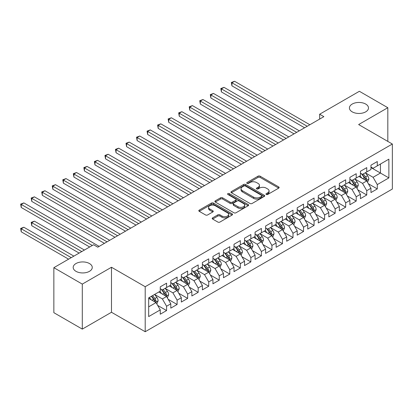 <?xml version="1.0" encoding="UTF-8"?>
<svg xmlns="http://www.w3.org/2000/svg" width="413" height="413" viewBox="0 0 413 413"><rect width="100%" height="100%" fill="white"/><g stroke="black" fill="none" stroke-linecap="round" stroke-linejoin="round"><path stroke-width="0.62" d="M266.277 194.466A1.022 0.589 0 0 0 267.722 194.466L278.708 188.121A1.461 0.847 0 0 0 279.136 187.523A1.461 0.847 0 0 0 278.708 186.929L260.097 176.181A1.461 0.847 0 0 0 258.027 176.181L247.041 182.525A1.022 0.589 0 0 0 246.742 182.944A1.022 0.589 0 0 0 247.041 183.362A1.022 0.589 0 0 0 248.487 183.362L249.911 182.541A4.677 2.7 0 0 1 256.53 182.541L258.079 183.434A4.677 2.7 0 0 1 259.452 185.344A4.677 2.7 0 0 1 258.079 187.254L256.659 188.075A1.022 0.589 0 0 0 256.359 188.493A1.022 0.589 0 0 0 256.659 188.911A1.022 0.589 0 0 0 258.104 188.911L259.529 188.091A4.677 2.7 0 0 1 266.148 188.091L267.696 188.989A4.677 2.7 0 0 1 269.064 190.899A4.677 2.7 0 0 1 267.696 192.809L266.277 193.63A1.022 0.589 0 0 0 265.972 194.048A1.022 0.589 0 0 0 266.277 194.466L266.277 193.63M89.466 263.546A9.535 5.503 0 0 0 79.074 262.348A9.535 5.503 0 0 0 73.189 267.438A9.535 5.503 0 0 0 75.982 271.331A9.535 5.503 0 0 0 86.374 272.523A9.535 5.503 0 0 0 92.259 267.438A9.535 5.503 0 0 0 89.466 263.546M365.696 104.061A9.535 5.503 0 0 0 355.304 102.868A9.535 5.503 0 0 0 349.419 107.958A9.535 5.503 0 0 0 352.212 111.851A9.535 5.503 0 0 0 362.604 113.043A9.535 5.503 0 0 0 368.489 107.958A9.535 5.503 0 0 0 365.696 104.061M212.633 217.852A1.461 0.847 0 0 0 212.205 218.451A1.461 0.847 0 0 0 212.633 219.05L217.852 222.065A1.461 0.847 0 0 0 219.922 222.065L232.121 215.018A1.461 0.847 0 0 0 232.55 214.419A1.461 0.847 0 0 0 232.121 213.826L213.511 203.077A1.461 0.847 0 0 0 211.441 203.077L199.242 210.124A1.461 0.847 0 0 0 198.813 210.718A1.461 0.847 0 0 0 199.242 211.317L205.545 214.956A1.461 0.847 0 0 0 207.615 214.956L212.84 211.941A1.461 0.847 0 0 0 213.268 211.348A1.461 0.847 0 0 0 212.84 210.749L209.711 208.942A3.913 2.256 0 0 1 208.565 207.347A3.913 2.256 0 0 1 210.981 205.261A3.913 2.256 0 0 1 215.24 205.746L227.496 212.824A3.913 2.256 0 0 1 228.642 214.419A3.913 2.256 0 0 1 226.226 216.505A3.913 2.256 0 0 1 221.962 216.02L219.922 214.837A1.461 0.847 0 0 0 217.852 214.837L212.633 217.852L212.633 219.05M82.301 284.103L82.301 329.115L111.484 312.264L111.484 267.252L82.301 284.103L53.855 267.681L93.575 244.749L97.788 247.18L323.869 116.652L319.657 114.22L319.657 119.089M111.484 267.252L145.195 286.715L392.35 144.023L392.35 189.035L145.195 331.727L145.195 286.715M387.817 141.411L387.817 107.71L358.639 124.561L392.35 144.023M387.817 107.71L359.377 91.288L319.657 114.22M250.015 203.495A1.461 0.847 0 0 0 252.08 203.495L264.284 196.449A1.461 0.847 0 0 0 264.712 195.855A1.461 0.847 0 0 0 264.284 195.256L245.668 184.508A1.461 0.847 0 0 0 243.603 184.508L231.399 191.555A1.461 0.847 0 0 0 230.97 192.153A1.461 0.847 0 0 0 231.399 192.747L250.015 203.495M228.239 194.688A1.022 0.589 0 0 1 229.282 194.833L229.282 193.614L248.203 204.538A1.461 0.847 0 0 1 248.631 205.137A1.461 0.847 0 0 1 248.203 205.736L236.004 212.778A1.461 0.847 0 0 1 233.934 212.778L215.318 202.034L220.542 199.04L220.542 197.822L215.318 200.837A1.461 0.847 0 0 0 214.889 201.436A1.461 0.847 0 0 0 215.318 202.034L215.318 200.837M220.542 199.04A1.461 0.847 0 0 1 222.612 199.04L222.612 197.822A1.461 0.847 0 0 0 220.542 197.822M222.612 197.822L230.16 202.184A1.461 0.847 0 0 0 232.225 202.184L235.689 200.181A1.461 0.847 0 0 0 236.117 199.582A1.461 0.847 0 0 0 235.689 198.989L227.831 194.451A1.022 0.589 0 0 1 227.532 194.033A1.022 0.589 0 0 1 228.162 193.485A1.022 0.589 0 0 1 229.282 193.614M370.962 167.564L380.445 173.037L380.445 164.033L388.876 159.17L377.286 165.861L377.286 161.54L370.962 165.19L370.962 169.511L366.749 171.942L366.749 167.626L360.43 171.271L360.43 175.592L356.212 178.024L356.212 173.708L349.894 177.358L349.894 181.674L345.681 184.105L345.681 179.789L339.357 183.439L339.357 187.755L335.144 190.192L335.144 185.871L328.825 189.521L328.825 193.842L324.608 196.273L324.608 191.952L318.289 195.602L318.289 199.923L314.076 202.355L314.076 198.039L307.752 201.683L307.752 206.004L303.54 208.436L303.54 204.12L297.215 207.77L297.215 212.086L293.003 214.517L293.003 210.202L286.684 213.851L286.684 218.167L282.466 220.604L282.466 216.283L276.147 219.933L276.147 224.254L271.935 226.685L271.935 222.364L265.611 226.014L265.611 230.335L261.398 232.767L261.398 228.446L255.079 232.096L255.079 236.417L250.861 238.848L250.861 234.532L244.542 238.182L244.542 242.498L240.33 244.93L240.33 240.614L234.006 244.264L234.006 248.58L229.793 251.016L229.793 246.695L223.474 250.345L223.474 254.661L219.257 257.098L219.257 252.777L212.938 256.427L212.938 260.748L208.725 263.179L208.725 258.858L202.401 262.508L202.401 266.829L198.188 269.261L198.188 264.945L191.864 268.589L191.864 272.91L187.652 275.342L187.652 271.026L181.333 274.676L181.333 278.992L177.115 281.423L177.115 277.108L170.796 280.757L170.796 285.073L166.584 287.51L166.584 283.189L160.259 286.839L160.259 291.16L148.675 297.85L148.675 316.58L160.259 309.889L156.047 302.595L148.675 298.336M388.876 159.17L388.876 177.905L377.286 184.596L373.073 177.296L365.433 172.887M368.381 183.775L377.286 188.911L377.286 184.596M377.286 188.911L370.962 192.561L370.962 188.245L366.749 190.677L362.537 183.377L354.896 178.968M357.849 189.856L366.749 194.993L366.749 190.677M366.749 194.993L360.43 198.643L360.43 194.327L356.212 196.758L352 189.459L344.365 185.05M347.312 195.938L356.212 201.079L356.212 196.758M356.212 201.079L349.894 204.729L349.894 200.408L345.681 202.84L341.463 195.54L333.828 191.131M336.776 202.019L345.681 207.161L345.681 202.84M345.681 207.161L339.357 210.811L339.357 206.49L335.144 208.926L330.932 201.627L323.291 197.213M326.244 208.1L335.144 213.242L335.144 208.926M335.144 213.242L328.825 216.892L328.825 212.571L324.608 215.008L320.395 207.708L312.755 203.299M315.708 214.187L324.608 219.324L324.608 215.008M324.608 219.324L318.289 222.974L318.289 218.658L314.076 221.089L309.858 213.789L302.223 209.381M305.171 220.268L314.076 225.405L314.076 221.089M314.076 225.405L307.752 229.055L307.752 224.739L303.54 227.171L299.327 219.871L291.686 215.462M294.639 226.35L303.54 231.492L303.54 227.171M303.54 231.492L297.215 235.142L297.215 230.821L293.003 233.252L288.79 225.952L281.15 221.544M284.103 232.431L293.003 237.573L293.003 233.252M293.003 237.573L286.684 241.223L286.684 236.902L282.466 239.334L278.254 232.039L270.618 227.625M273.566 238.513L282.466 243.655L282.466 239.334M282.466 243.655L276.147 247.304L276.147 242.983L271.935 245.42L267.722 238.12L260.082 233.712M263.029 244.599L271.935 249.736L271.935 245.42M271.935 249.736L265.611 253.386L265.611 249.07L261.398 251.502L257.185 244.202L249.545 239.793M252.498 250.681L261.398 255.817L261.398 251.502M261.398 255.817L255.079 259.467L255.079 255.151L250.861 257.583L246.649 250.283L239.013 245.874M241.961 256.762L250.861 261.904L250.861 257.583M250.861 261.904L244.542 265.549L244.542 261.233L240.33 263.664L236.112 256.365L228.477 251.956M231.425 262.844L240.33 267.985L240.33 263.664M240.33 267.985L234.006 271.635L234.006 267.314L229.793 269.746L225.581 262.451L217.94 258.037M220.893 268.925L229.793 274.067L229.793 269.746M229.793 274.067L223.474 277.717L223.474 273.396L219.257 275.832L215.044 268.533L207.403 264.124M210.356 275.012L219.257 280.148L219.257 275.832M219.257 280.148L212.938 283.798L212.938 279.477L208.725 281.914L204.507 274.614L196.872 270.205M199.82 281.093L208.725 286.23L208.725 281.914M208.725 286.23L202.401 289.88L202.401 285.564L198.188 287.995L193.976 280.695L186.335 276.287M189.288 287.174L198.188 292.311L198.188 287.995M198.188 292.311L191.864 295.961L191.864 291.645L187.652 294.077L183.439 286.777L175.799 282.368M178.752 293.256L187.652 298.398L187.652 294.077M187.652 298.398L181.333 302.048L181.333 297.727L177.115 300.158L172.902 292.858L165.267 288.45M168.215 299.337L177.115 304.479L177.115 300.158M177.115 304.479L170.796 308.129L170.796 303.808L166.584 306.245L162.371 298.945L154.73 294.531M157.678 305.419L166.584 310.561L166.584 306.245M166.584 310.561L160.259 314.21L160.259 309.889M160.259 288.723L162.371 289.941L166.584 287.51M148.675 306.849L156.047 302.595M170.796 282.642L172.902 283.86L177.115 281.423M162.371 298.945L166.584 296.508L158.788 292.012M170.796 303.808L166.584 296.508M181.333 276.56L183.439 277.779L187.652 275.342M172.902 292.858L177.115 290.427L169.32 285.925M181.333 297.727L177.115 290.427M191.864 270.479L193.976 271.692L198.188 269.261M183.439 286.777L187.652 284.345L179.856 279.844M191.864 291.645L187.652 284.345M202.401 264.397L204.507 265.611L208.725 263.179M193.976 280.695L198.188 278.264L190.393 273.762M202.401 285.564L198.188 278.264M212.938 258.311L215.044 259.529L219.257 257.098M204.507 274.614L208.725 272.182L200.924 267.681M212.938 279.477L208.725 272.182M223.474 252.229L225.581 253.448L229.793 251.016M215.044 268.533L219.257 266.096L211.461 261.599M223.474 273.396L219.257 266.096M234.006 246.148L236.112 247.366L240.33 244.93M225.581 262.451L229.793 260.014L221.998 255.513M234.006 267.314L229.793 260.014M244.542 240.067L246.649 241.28L250.861 238.848M236.112 256.365L240.33 253.933L232.534 249.431M244.542 261.233L240.33 253.933M255.079 233.985L257.185 235.198L261.398 232.767M246.649 250.283L250.861 247.852L243.066 243.35M255.079 255.151L250.861 247.852M265.611 227.899L267.722 229.117L271.935 226.685M257.185 244.202L261.398 241.77L253.603 237.269M265.611 249.07L261.398 241.77M276.147 221.817L278.254 223.035L282.466 220.604M267.722 238.12L271.935 235.689L264.139 231.187M276.147 242.983L271.935 235.689M286.684 215.736L288.79 216.954L293.003 214.517M278.254 232.039L282.466 229.602L274.671 225.1M286.684 236.902L282.466 229.602M297.215 209.654L299.327 210.873L303.54 208.436M288.79 225.952L293.003 223.521L285.207 219.019M297.215 230.821L293.003 223.521M307.752 203.573L309.858 204.786L314.076 202.355M299.327 219.871L303.54 217.439L295.744 212.938M307.752 224.739L303.54 217.439M318.289 197.486L320.395 198.705L324.608 196.273M309.858 213.789L314.076 211.358L306.276 206.856M318.289 218.658L314.076 211.358M328.825 191.405L330.932 192.623L335.144 190.192M320.395 207.708L324.608 205.276L316.812 200.775M328.825 212.571L324.608 205.276M339.357 185.323L341.463 186.542L345.681 184.105M330.932 201.627L335.144 199.19L327.349 194.693M339.357 206.49L335.144 199.19M349.894 179.242L352 180.46L356.212 178.024M341.463 195.54L345.681 193.108L337.886 188.607M349.894 200.408L345.681 193.108M360.43 173.161L362.537 174.374L366.749 171.942M352 189.459L356.212 187.027L348.417 182.525M360.43 194.327L356.212 187.027M370.962 167.079L373.073 168.292L377.286 165.861M362.537 183.377L366.749 180.946L358.954 176.444M370.962 188.245L366.749 180.946M53.855 267.681L53.855 312.687L82.301 329.115M111.484 312.264L145.195 331.727M373.073 177.296L380.445 173.037L388.876 177.905M266.684 194.611L267.696 194.022A4.677 2.7 0 0 0 269.064 192.112L269.064 190.899M259.452 185.344L259.452 186.562A4.677 2.7 0 0 1 258.079 188.473L257.067 189.056M278.708 186.929L278.708 188.121L260.097 177.399A1.461 0.847 0 0 0 258.027 177.399L247.449 183.506M264.263 196.459L245.668 185.726A1.461 0.847 0 0 0 243.603 185.726L231.419 192.757M261.697 196.273A1.022 0.589 0 0 0 261.997 195.855A1.022 0.589 0 0 0 261.697 195.437L245.358 186A1.022 0.589 0 0 0 243.913 186L242.41 186.867A4.677 2.7 0 0 0 241.042 188.777A4.677 2.7 0 0 0 242.41 190.687L253.582 197.135A4.677 2.7 0 0 0 260.2 197.135L261.697 196.273L261.697 197.486A1.022 0.589 0 0 0 261.997 197.068L261.997 195.855M241.042 188.777L241.042 189.995A4.677 2.7 0 0 0 242.41 191.906L242.41 190.687M261.697 197.486L260.2 198.354A4.677 2.7 0 0 1 253.582 198.354L242.41 191.906M222.612 199.04L230.16 203.397A1.461 0.847 0 0 0 232.225 203.397L235.689 201.399A1.461 0.847 0 0 0 236.117 200.801L236.117 199.582M229.282 194.833L248.182 205.746M237.991 206.706A3.913 2.256 0 0 0 242.255 207.192A3.913 2.256 0 0 0 244.672 205.106A3.913 2.256 0 0 0 243.525 203.511L239.204 201.017A1.461 0.847 0 0 0 237.139 201.017L233.675 203.015A1.461 0.847 0 0 0 233.247 203.614A1.461 0.847 0 0 0 233.675 204.213L237.991 206.706L237.991 207.92A3.913 2.256 0 0 0 242.255 208.41A3.913 2.256 0 0 0 244.672 206.324L244.672 205.106M233.247 203.614L233.247 204.833A1.461 0.847 0 0 0 233.675 205.426L233.675 204.213M237.991 207.92L233.675 205.426M228.642 214.419L228.642 215.638A3.913 2.256 0 0 1 226.226 217.723A3.913 2.256 0 0 1 221.962 217.233L219.922 216.056A1.461 0.847 0 0 0 217.852 216.056L212.649 219.06M208.565 207.347L208.565 208.56A3.913 2.256 0 0 0 209.711 210.16L209.711 208.942M212.819 211.957L209.711 210.16M232.106 215.028L213.511 204.296A1.461 0.847 0 0 0 211.441 204.296L199.257 211.327L199.242 210.124M367.529 182.293L368.835 179.108A3.949 2.282 -120 0 0 367.575 175.747L365.335 172.758M361.773 178.07L360.069 175.799M359.274 176.63L359.083 176.372M231.93 110.163L283.519 139.95L210.862 98L210.862 94.959L213.495 93.436L288.79 136.909M366.006 180.517L366.615 179.965L366.703 179.278A3.949 2.282 -120 0 0 365.572 176.903L363.337 173.914M362.056 174.1L364.824 177.791A2.013 1.162 60 0 1 365.19 178.401L366.703 179.278M361.365 173.697L364.307 177.631A3.949 2.282 60 0 1 365.438 180.006L365.52 180.233M307.226 126.264L231.93 82.791L234.563 81.273L309.858 124.741M304.593 127.782L231.93 85.832L231.93 82.791L231.352 82.461L234.563 81.273M231.93 85.832L231.352 82.461M356.992 188.38L358.298 185.189A3.949 2.282 -120 0 0 357.038 181.828L354.803 178.839M351.236 184.152L349.532 181.88M348.737 182.711L348.546 182.453M221.399 116.244L272.988 146.032L200.326 104.081L200.326 101.04L202.959 99.518L278.254 142.991M355.469 186.599L356.083 186.046L356.166 185.36A3.949 2.282 -120 0 0 355.041 182.985L352.8 179.996M351.525 180.182L354.287 183.873A2.013 1.162 60 0 1 354.653 184.482L356.166 185.36M350.828 179.779L353.776 183.713A3.949 2.282 60 0 1 354.906 186.087L354.984 186.315M346.461 194.461L347.767 191.271A3.949 2.282 -120 0 0 346.507 187.91L344.266 184.921M340.699 190.233L339.001 187.967M338.206 188.793L338.01 188.534M210.862 122.331L262.451 152.113L189.789 110.163L189.789 107.122L192.427 105.604L267.717 149.072M344.938 192.68L345.547 192.128L345.635 191.441A3.949 2.282 -120 0 0 344.504 189.066L342.263 186.077M340.988 186.263L343.75 189.954A2.013 1.162 60 0 1 344.117 190.563L345.635 191.441M340.291 185.865L343.239 189.794A3.949 2.282 60 0 1 344.37 192.169L344.447 192.401M296.689 132.346L221.399 88.878L224.032 87.355L299.327 130.828M294.056 133.869L221.399 91.918L221.399 88.878L220.816 88.542L224.032 87.355M221.399 91.918L220.816 88.542M286.157 138.427L210.284 94.623L213.495 93.436M210.862 98L210.284 94.623M335.924 200.542L337.23 197.357A3.949 2.282 -120 0 0 335.97 193.991L333.73 191.007M330.168 196.32L328.464 194.048M327.669 194.874L327.473 194.616M200.326 128.412L251.915 158.194L179.257 116.244L179.257 113.203L181.89 111.686L257.185 155.154M334.401 198.761L335.01 198.214L335.098 197.522A3.949 2.282 -120 0 0 333.967 195.148L331.732 192.159M330.452 192.35L333.219 196.036A2.013 1.162 60 0 1 333.58 196.65L335.098 197.522M329.76 191.947L332.702 195.881A3.949 2.282 60 0 1 333.833 198.255L333.916 198.483M325.387 206.624L326.693 203.439A3.949 2.282 -120 0 0 325.434 200.078L323.198 197.089M319.631 202.401L317.927 200.129M317.132 200.961L316.941 200.703M189.789 134.493L241.383 164.281L168.721 122.331L168.721 119.29L171.354 117.767L246.649 161.235M323.864 204.843L324.479 204.296L324.561 203.604A3.949 2.282 -120 0 0 323.431 201.229L321.195 198.245M319.92 198.431L322.682 202.117A2.013 1.162 60 0 1 323.049 202.731L324.561 203.604M319.223 198.028L322.171 201.962A3.949 2.282 60 0 1 323.302 204.337L323.379 204.564M275.621 144.509L199.747 100.705L202.959 99.518M200.326 104.081L199.747 100.705M265.084 150.595L189.211 106.786L192.427 105.604M189.789 110.163L189.211 106.786M314.856 212.705L316.162 209.52A3.949 2.282 -120 0 0 314.902 206.159L312.662 203.17M309.094 208.482L307.396 206.211M306.601 207.042L306.405 206.784M179.257 140.575L230.846 170.362L158.184 128.412L158.184 125.371L160.822 123.848L236.112 167.322M313.328 210.929L313.942 210.377L314.03 209.69A3.949 2.282 -120 0 0 312.899 207.316L310.659 204.327M309.383 204.512L312.145 208.204A2.013 1.162 60 0 1 312.512 208.813L314.03 209.69M308.687 204.11L311.634 208.044A3.949 2.282 60 0 1 312.765 210.418L312.842 210.645M254.553 156.677L178.679 112.873L181.89 111.686M179.257 116.244L178.679 112.873M304.319 218.792L305.625 215.601A3.949 2.282 -120 0 0 304.366 212.241L302.125 209.252M298.558 214.564L296.859 212.292M296.064 213.123L295.868 212.865M168.721 146.656L220.31 176.444L147.653 134.493L147.653 131.453L150.286 129.93L225.581 173.403M302.796 217.011L303.405 216.458L303.493 215.772A3.949 2.282 -120 0 0 302.362 213.397L300.127 210.408M298.847 210.594L301.614 214.285A2.013 1.162 60 0 1 301.975 214.894L303.493 215.772M298.155 210.191L301.098 214.125A3.949 2.282 60 0 1 302.228 216.5L302.311 216.727M244.016 162.758L168.143 118.954L171.354 117.767M168.721 122.331L168.143 118.954M293.782 224.873L295.089 221.683A3.949 2.282 -120 0 0 293.829 218.322L291.593 215.333M288.026 220.645L286.323 218.374M285.528 219.205L285.337 218.947M158.184 152.743L209.778 182.525L137.116 140.575L137.116 137.534L139.749 136.016L215.044 179.485M292.259 223.092L292.874 222.54L292.956 221.853A3.949 2.282 -120 0 0 291.826 219.479L289.59 216.489M288.31 216.675L291.077 220.366A2.013 1.162 60 0 1 291.444 220.976L292.956 221.853M287.618 216.278L290.561 220.206A3.949 2.282 60 0 1 291.692 222.581L291.774 222.814M233.479 168.84L157.606 125.036L160.822 123.848M158.184 128.412L157.606 125.036M283.251 230.955L284.552 227.764A3.949 2.282 -120 0 0 283.292 224.404L281.057 221.42M277.49 226.732L275.791 224.46M274.991 225.286L274.8 225.028M147.653 158.824L199.242 188.607L126.579 146.656L126.579 143.616L129.212 142.098L204.507 185.566M281.723 229.174L282.337 228.626L282.425 227.935A3.949 2.282 -120 0 0 281.294 225.56L279.054 222.571M277.779 222.757L280.541 226.448A2.013 1.162 60 0 1 280.907 227.062L282.425 227.935M277.082 222.359L280.029 226.288A3.949 2.282 60 0 1 281.16 228.663L281.238 228.895M222.948 174.921L147.069 131.117L150.286 129.93M147.653 134.493L147.069 131.117M272.714 237.036L274.02 233.851A3.949 2.282 -120 0 0 272.761 230.485L270.52 227.501M266.953 232.813L265.254 230.542M264.459 231.373L264.263 231.11M137.116 164.906L188.705 194.693M271.191 235.255L271.8 234.708L271.888 234.016A3.949 2.282 -120 0 0 270.758 231.641L268.517 228.657M267.242 228.843L270.004 232.529A2.013 1.162 60 0 1 270.37 233.144L271.888 234.016M266.545 228.441L269.493 232.374A3.949 2.282 60 0 1 270.623 234.749L270.701 234.976M212.411 181.008L136.538 137.199L139.749 136.016M137.116 140.575L136.538 137.199M262.178 243.118L263.484 239.932A3.949 2.282 -120 0 0 262.224 236.572L259.983 233.582M256.421 238.895L254.718 236.623M253.923 237.454L253.732 237.196M126.579 170.987L178.168 200.775M260.655 241.342L261.264 240.789L261.352 240.098A3.949 2.282 -120 0 0 260.221 237.723L257.986 234.739M256.705 234.925L259.472 238.616A2.013 1.162 60 0 1 259.839 239.225L261.352 240.098M256.014 234.522L258.956 238.456A3.949 2.282 60 0 1 260.087 240.831L260.169 241.058M201.874 187.089L126.001 143.28L129.212 142.098M126.579 146.656L126.001 143.28M251.641 249.199L252.947 246.014A3.949 2.282 -120 0 0 251.687 242.653L249.452 239.664M245.885 244.976L244.181 242.705M243.386 243.536L243.195 243.278M116.048 177.069L167.637 206.856L94.975 164.906L94.975 161.865L97.607 160.342L172.902 203.816M250.118 247.423L250.732 246.871L250.815 246.184A3.949 2.282 -120 0 0 249.689 243.809L247.449 240.82M246.174 241.006L248.936 244.697A2.013 1.162 60 0 1 249.302 245.307L250.815 246.184M245.477 240.603L248.425 244.537A3.949 2.282 60 0 1 249.555 246.912L249.633 247.139M191.338 193.17L116.048 149.697L118.681 148.179L193.976 191.647M188.705 194.688L116.048 152.743L116.048 149.697L115.464 149.367L118.681 148.179M116.048 152.743L115.464 149.367M241.109 255.286L242.416 252.095A3.949 2.282 -120 0 0 241.156 248.734L238.915 245.745M235.348 251.058L233.65 248.786M232.855 249.617L232.658 249.359M105.511 183.155L157.1 212.938L84.438 170.987L84.438 167.946L87.076 166.424L162.366 209.897M239.586 253.505L240.196 252.952L240.283 252.266A3.949 2.282 -120 0 0 239.153 249.891L236.912 246.902M235.637 247.088L238.399 250.779A2.013 1.162 60 0 1 238.766 251.388L240.283 252.266M234.94 246.69L237.888 250.619A3.949 2.282 60 0 1 239.019 252.993L239.096 253.226M180.806 199.252L105.511 155.784L108.144 154.261L183.439 197.734M178.173 200.775L105.511 158.824L105.511 155.784L104.933 155.448L108.144 154.261M105.511 158.824L104.933 155.448M230.573 261.367L231.879 258.177A3.949 2.282 -120 0 0 230.619 254.816L228.379 251.827M224.817 257.139L223.113 254.873M222.318 255.699L222.122 255.44M94.975 189.237L146.563 219.019L73.906 177.069L73.906 174.028L76.539 172.51L151.834 215.978M229.05 259.586L229.659 259.034L229.747 258.347A3.949 2.282 -120 0 0 228.616 255.972L226.381 252.983M225.1 253.169L227.868 256.86A2.013 1.162 60 0 1 228.229 257.475L229.747 258.347M224.409 252.771L227.351 256.7A3.949 2.282 60 0 1 228.482 259.075L228.565 259.307M170.27 205.333L94.396 161.529L97.607 160.342M94.975 164.906L94.396 161.529M220.036 267.448L221.342 264.263A3.949 2.282 -120 0 0 220.083 260.897L217.847 257.913M214.28 263.226L212.576 260.954M211.781 261.78L211.59 261.522M84.438 195.318L136.032 225.1L63.37 183.15L63.37 180.109L66.003 178.592L141.298 222.06M218.513 265.667L219.127 265.12L219.21 264.428A3.949 2.282 -120 0 0 218.079 262.054L215.844 259.07M214.569 259.256L217.331 262.942A2.013 1.162 60 0 1 217.697 263.556L219.21 264.428M213.872 258.853L216.82 262.787A3.949 2.282 60 0 1 217.945 265.161L218.028 265.389M159.733 211.42L83.86 167.611L87.076 166.424M84.438 170.987L83.86 167.611M209.505 273.53L210.811 270.345A3.949 2.282 -120 0 0 209.551 266.984L207.311 263.995M203.743 269.307L202.045 267.035M201.25 267.867L201.054 267.609M73.906 201.399L125.495 231.187L52.833 189.237L52.833 186.196L55.471 184.673L130.761 228.146M207.976 271.749L208.591 271.202L208.679 270.51A3.949 2.282 -120 0 0 207.548 268.135L205.307 265.151M204.032 265.337L206.794 269.028A2.013 1.162 60 0 1 207.161 269.637L208.679 270.51M203.335 264.934L206.283 268.868A3.949 2.282 60 0 1 207.414 271.243L207.491 271.47M149.201 217.501L73.328 173.692L76.539 172.51M73.906 177.069L73.328 173.692M198.968 279.611L200.274 276.426A3.949 2.282 -120 0 0 199.014 273.065L196.774 270.076M193.207 275.388L191.508 273.117M190.713 273.948L190.517 273.69M63.37 207.481L114.959 237.269L42.302 195.318L42.302 192.277L44.934 190.754L120.229 234.228M197.445 277.835L198.054 277.283L198.142 276.596A3.949 2.282 -120 0 0 197.011 274.222L194.776 271.233M193.496 271.418L196.263 275.11A2.013 1.162 60 0 1 196.624 275.719L198.142 276.596M192.804 271.016L195.747 274.95A3.949 2.282 60 0 1 196.877 277.324L196.96 277.551M138.665 223.583L62.791 179.779L66.003 178.592M63.37 183.15L62.791 179.779M188.431 285.698L189.737 282.507A3.949 2.282 -120 0 0 188.478 279.147L186.242 276.158M182.675 281.47L180.971 279.198M180.176 280.029L179.985 279.771M52.833 213.562L104.427 243.35L31.765 201.399L31.765 198.359L34.398 196.836L109.693 240.309M186.908 283.917L187.523 283.364L187.605 282.678A3.949 2.282 -120 0 0 186.475 280.303L184.239 277.314M182.959 277.5L185.726 281.191A2.013 1.162 60 0 1 186.093 281.8L187.605 282.678M182.267 277.102L185.21 281.031A3.949 2.282 60 0 1 186.34 283.406L186.423 283.633M128.128 229.664L52.255 185.86L55.471 184.673M52.833 189.237L52.255 185.86M177.9 291.779L179.201 288.589A3.949 2.282 -120 0 0 177.941 285.228L175.706 282.239M172.138 287.551L170.44 285.285M169.64 286.111L169.449 285.853M42.302 219.649L89.678 247L21.228 207.481L21.228 204.44L23.861 202.922L99.156 246.391M176.372 289.998L176.986 289.446L177.074 288.759A3.949 2.282 -120 0 0 175.943 286.385L173.703 283.395M172.428 283.581L175.189 287.272A2.013 1.162 60 0 1 175.556 287.882L177.074 288.759M171.731 283.184L174.678 287.112A3.949 2.282 60 0 1 175.809 289.487L175.886 289.72M117.597 235.746L41.718 191.942L44.934 190.754M42.302 195.318L41.718 191.942M167.363 297.861L168.669 294.675A3.949 2.282 -120 0 0 167.41 291.31L165.169 288.326M161.602 293.638L159.903 291.366M159.108 292.192L158.912 291.934M84.407 250.041L34.398 221.167L31.765 222.69L31.765 225.73L79.141 253.081M165.84 296.08L166.449 295.532L166.537 294.841A3.949 2.282 -120 0 0 165.406 292.466L163.166 289.477M161.891 289.668L164.653 293.354A2.013 1.162 60 0 1 165.019 293.968L166.537 294.841M161.194 289.265L164.142 293.199A3.949 2.282 60 0 1 165.272 295.574L165.35 295.801M31.765 225.73L31.187 222.354L81.774 251.563M31.187 222.354L34.398 221.167M107.06 241.827L31.187 198.023L34.398 196.836M31.765 201.399L31.187 198.023M156.826 303.942L158.133 300.757A3.949 2.282 -120 0 0 156.873 297.396L154.632 294.407M151.07 299.719L149.367 297.448M73.875 256.122L23.861 227.248L21.228 228.771L21.228 231.812L68.604 259.163M155.303 302.161L155.913 301.614L156 300.922A3.949 2.282 -120 0 0 154.87 298.547L152.634 295.563M151.643 296.131L154.121 299.435A2.013 1.162 60 0 1 154.488 300.05L156 300.922M151.37 296.291L153.605 299.28A3.949 2.282 60 0 1 154.736 301.655L154.818 301.882M21.228 231.812L20.65 228.435L71.237 257.645M20.65 228.435L23.861 227.248M92.311 245.477L20.65 204.105L23.861 202.922M21.228 207.481L20.65 204.105M267.696 194.022L267.696 192.809M256.659 188.911L256.659 188.075M258.079 188.473L258.079 187.254M247.041 183.362L247.041 182.525M258.027 177.399L258.027 176.181M260.097 177.399L260.097 176.181M231.399 192.747L231.399 191.555M243.603 185.726L243.603 184.508M245.668 185.726L245.668 184.508M264.284 196.449L264.284 195.256M253.582 198.354L253.582 197.135M260.2 198.354L260.2 197.135M230.16 203.397L230.16 202.184M232.225 203.397L232.225 202.184M235.689 201.399L235.689 200.181M248.203 205.736L248.203 204.538M217.852 216.056L217.852 214.837M219.922 216.056L219.922 214.837M221.962 217.233L221.962 216.02M212.84 211.941L212.84 210.749M211.441 204.296L211.441 203.077M213.511 204.296L213.511 203.077M232.121 215.018L232.121 213.826M366.254 180.657L368.809 179.185M365.572 176.903L367.575 175.747M362.66 178.581L364.307 177.631M355.717 186.743L358.272 185.267M355.041 182.985L357.038 181.828M352.124 184.668L353.776 183.713M345.185 192.825L347.741 191.348M344.504 189.066L346.507 187.91M341.587 190.749L343.239 189.794M334.649 198.906L337.204 197.429M333.967 195.148L335.97 193.991M331.056 196.831L332.702 195.881M324.112 204.987L326.668 203.516M323.431 201.229L325.434 200.078M320.519 202.912L322.171 201.962M313.581 211.069L316.136 209.597M312.899 207.316L314.902 206.159M309.982 208.993L311.634 208.044M303.044 217.155L305.599 215.679M302.362 213.397L304.366 212.241M299.451 215.08L301.098 214.125M292.507 223.237L295.063 221.76M291.826 219.479L293.829 218.322M288.914 221.161L290.561 220.206M281.976 229.318L284.526 227.842M281.294 225.56L283.292 224.404M278.377 227.243L280.029 226.288M271.439 235.4L273.995 233.923M270.758 231.641L272.761 230.485M267.846 233.324L269.493 232.374M260.902 241.481L263.458 240.01M260.221 237.723L262.224 236.572M257.309 239.406L258.956 238.456M250.366 247.568L252.921 246.091M249.689 243.809L251.687 242.653M246.773 245.492L248.425 244.537M239.834 253.649L242.39 252.173M239.153 249.891L241.156 248.734M236.236 251.574L237.888 250.619M229.298 259.731L231.853 258.254M228.616 255.972L230.619 254.816M225.704 257.655L227.351 256.7M218.761 265.812L221.316 264.335M218.079 262.054L220.083 260.897M215.168 263.737L216.82 262.787M208.229 271.893L210.785 270.422M207.548 268.135L209.551 266.984M204.631 269.818L206.283 268.868M197.693 277.975L200.248 276.504M197.011 274.222L199.014 273.065M194.1 275.899L195.747 274.95M187.156 284.061L189.712 282.585M186.475 280.303L188.478 279.147M183.563 281.986L185.21 281.031M176.625 290.143L179.175 288.666M175.943 286.385L177.941 285.228M173.026 288.067L174.678 287.112M166.088 296.224L168.643 294.748M165.406 292.466L167.41 291.31M162.495 294.149L164.142 293.199M155.551 302.306L158.107 300.834M154.87 298.547L156.873 297.396M151.958 300.23L153.605 299.28"/></g></svg>
